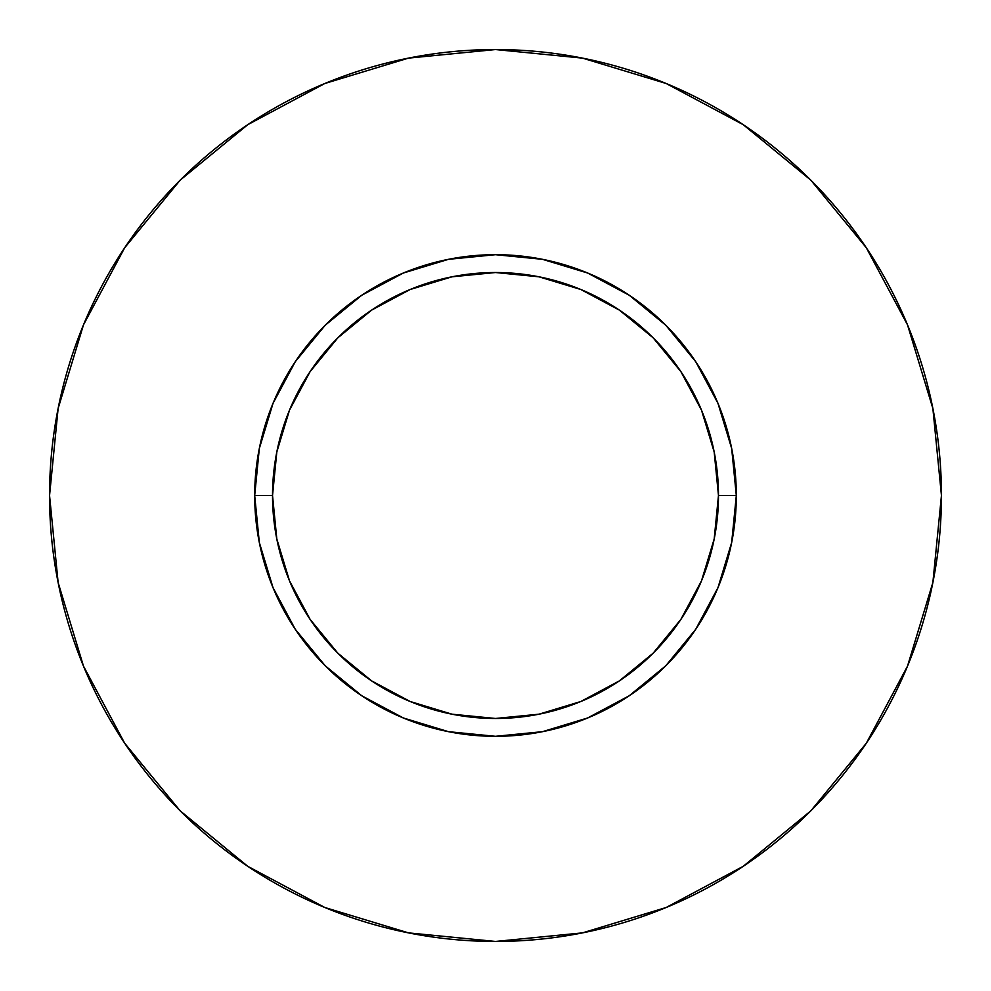 <?xml version="1.0" encoding="UTF-8"?>
<svg xmlns="http://www.w3.org/2000/svg" width="991" height="991" viewBox="0 0 991 991"><rect width="100%" height="100%" fill="white"/><g stroke="black" fill="none" stroke-linecap="round" stroke-linejoin="round"><path stroke-width="1.49" d="M718.475 495.5L736.313 495.5A240.813 240.813 0 0 1 495.5 736.313A240.813 240.813 0 0 1 254.687 495.5L272.525 495.5A222.975 222.975 0 0 1 495.5 272.525A222.975 222.975 0 0 1 718.475 495.5A222.975 222.975 0 0 1 495.5 718.475A222.975 222.975 0 0 1 272.525 495.5L276.811 539.005L289.496 580.825L310.109 619.375L337.832 653.168L371.625 680.891L410.175 701.504L451.995 714.189L495.5 718.475L539.005 714.189L580.825 701.504L619.375 680.891L653.168 653.168L680.891 619.375L701.504 580.825L714.189 539.005L718.475 495.5L714.189 451.995L701.504 410.175L680.891 371.625L653.168 337.832L619.375 310.109L580.825 289.496L539.005 276.811L495.5 272.525L451.995 276.811L410.175 289.496L371.625 310.109L337.832 337.832L310.109 371.625L289.496 410.175L276.811 451.995L272.525 495.5L254.687 495.5L259.32 448.514L273.021 403.349L295.268 361.715L325.221 325.221L361.715 295.268L403.349 273.021L448.514 259.32L495.5 254.687L542.486 259.32L587.651 273.021L629.285 295.268L665.779 325.221L695.732 361.715L717.98 403.349L731.68 448.514L736.313 495.5L731.68 542.486L717.98 587.651L695.732 629.285L665.779 665.779L629.285 695.732L587.651 717.98L542.486 731.68L495.5 736.313L448.514 731.68L403.349 717.98L361.715 695.732L325.221 665.779L295.268 629.285L273.021 587.651L259.32 542.486L254.687 495.5A240.813 240.813 0 0 1 495.5 254.687A240.813 240.813 0 0 1 736.313 495.5L718.475 495.5M941.45 495.5A445.95 445.95 0 0 0 495.5 49.55A445.95 445.95 0 0 0 49.55 495.5A445.95 445.95 0 0 1 495.5 49.55A445.95 445.95 0 0 1 941.45 495.5A445.95 445.95 0 0 1 495.5 941.45A445.95 445.95 0 0 1 49.55 495.5A445.95 445.95 0 0 0 495.5 941.45A445.95 445.95 0 0 0 941.45 495.5L932.878 408.503L907.508 324.837L866.295 247.738L810.836 180.164L743.262 124.705L666.163 83.492L582.497 58.122L495.5 49.55L408.503 58.122L324.837 83.492L247.738 124.705L180.164 180.164L124.705 247.738L83.492 324.837L58.122 408.503L49.55 495.5L58.122 582.497L83.492 666.163L124.705 743.262L180.164 810.836L247.738 866.295L324.837 907.508L408.503 932.878L495.5 941.45L582.497 932.878L666.163 907.508L743.262 866.295L810.836 810.836L866.295 743.262L907.508 666.163L932.878 582.497L941.45 495.5M866.295 247.738L810.836 180.164L743.374 124.792M247.738 124.705L180.164 180.164L124.792 247.626M124.705 743.262L180.164 810.836L247.626 866.208M743.262 866.295L810.836 810.836L866.208 743.374"/></g></svg>
